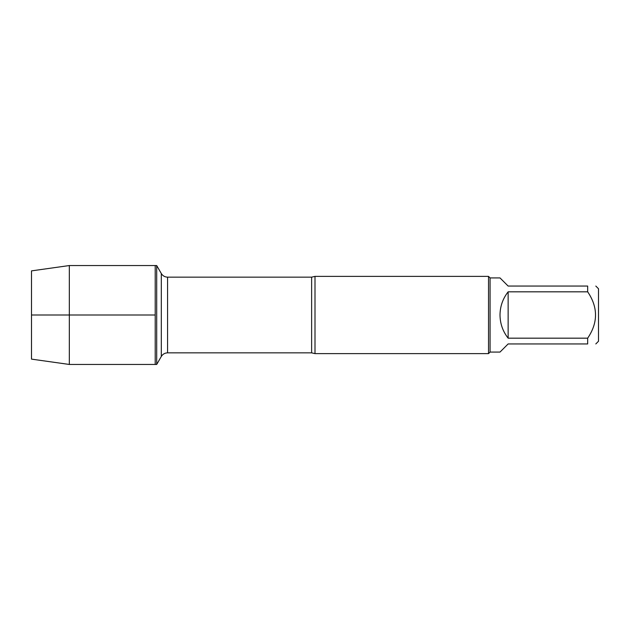 <?xml version="1.0" encoding="UTF-8"?>
<svg xmlns="http://www.w3.org/2000/svg" width="630" height="630" viewBox="0 0 630 630"><rect width="100%" height="100%" fill="white"/><g stroke="black" fill="none" stroke-linecap="round" stroke-linejoin="round"><path stroke-width="0.94" d="M156.697 364.455L156.697 265.545L155.208 265.545L155.208 364.455L155.208 265.545L69.332 265.545L69.332 364.455L156.697 364.455L161.311 356.462L161.311 273.538L156.697 265.545M595.815 286.059L598.5 288.745L598.5 341.255L595.815 343.941M587.672 286.059C598.13 286.059 598.13 286.059 587.672 286.059L587.672 291.824C598.13 307.282 598.13 322.733 587.672 338.176L587.672 343.941C598.13 343.941 598.13 343.941 587.672 343.941L508.142 343.941L500.007 352.075L490.069 352.075L490.069 277.925L500.007 277.925L508.142 286.059L587.672 286.059M587.672 291.824L508.142 291.824C502.811 298.628 500.102 306.353 500.007 315C500.102 323.647 502.811 331.372 508.142 338.176L587.672 338.176M315 276.373L315 353.627L488.526 353.627L488.526 276.373L315 276.373L311.63 277.153L167.564 277.153L167.564 352.847C164.839 352.942 162.753 354.139 161.311 356.462M508.142 338.176L508.142 291.824M69.332 364.455L31.5 359.124L31.5 270.876L69.332 265.545M155.208 315L31.5 315L155.208 315M315 353.627L311.63 352.847L311.63 277.153M311.63 352.847L167.564 352.847M167.564 277.153C164.839 277.058 162.753 275.861 161.311 273.538M490.069 277.925L488.526 276.373M490.069 352.075L488.526 353.627"/></g></svg>
